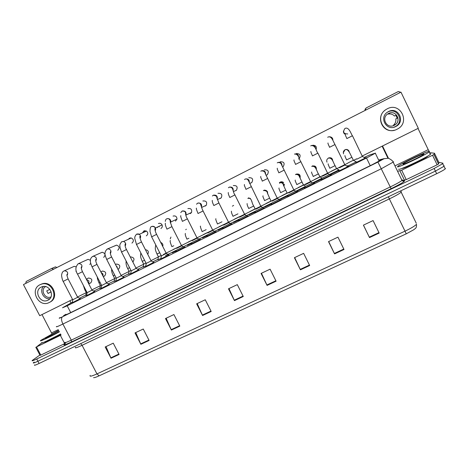 <?xml version="1.0" encoding="UTF-8"?>
<svg xmlns="http://www.w3.org/2000/svg" width="469" height="469" viewBox="0 0 469 469"><rect width="100%" height="100%" fill="white"/><g stroke="black" fill="none" stroke-linecap="round" stroke-linejoin="round"><path stroke-width="0.7" d="M101.263 287.989L99.903 288.441M114.653 278.504L114.178 281.435L115.949 280.714L114.19 281.377M130.787 273.409L128.623 274.242M145.789 265.999L143.203 267.031M160.949 258.507L157.936 259.75M176.25 250.944L172.311 252.803M187.823 245.035L191.715 243.282L187.354 245.369M207.351 235.579L202.555 237.853M223.156 227.764L217.921 230.256M239.143 219.861L233.445 222.582M255.312 211.871L249.139 214.825M271.657 203.786L265.003 206.981M288.195 195.608L281.031 199.055M304.92 187.336L297.24 191.041M321.834 178.965L313.626 182.945M86.73 295.165L85.763 295.429M94.691 291.536L86.654 295.64M109.224 284.355L101.187 288.458M123.922 277.103L115.872 281.201M138.771 269.769L130.716 273.867M153.791 262.353L145.712 266.451M168.975 254.855L160.873 258.958M185.073 247.063L175.676 251.818M200.632 239.378L191.164 244.167M216.367 231.61L206.823 236.429M232.272 223.754L222.646 228.608M248.359 215.81L238.651 220.706M264.627 207.773L254.825 212.709M281.078 199.653L271.182 204.631M297.721 191.434L287.714 196.458M314.547 183.121L304.44 188.192M331.571 174.714L321.347 179.838M348.795 166.208L338.847 171.021M366.219 157.607L356.153 162.467M80.31 298.636L72.273 302.745M72.361 302.194L62.5 307.799L67.178 305.788L366.5 158.018L375.499 153.105L369.941 154.846L364.384 157.326M85.839 294.972L79.496 298.231M347.429 165.674L346.761 166.003M339.087 169.796L165.528 255.582M158.006 259.298L152.83 261.854M143.274 266.58L137.822 269.276M128.694 273.785L122.966 276.616M114.26 280.919L108.28 283.88M99.979 287.978L93.747 291.061M338.946 170.499L330.323 174.703M356.264 161.922L347.564 166.219M443.697 165.668L444.196 165.786L443.996 166.302L435.402 171.091L37.907 361.241C34.196 362.983 32.701 363.457 33.422 362.666L34.19 362.056M379.175 233.07L373.084 220.582L363.416 225.143L369.502 237.584L379.175 233.07M363.469 225.114L369.502 237.584M344.012 249.485L337.95 237.156L328.511 241.611L334.567 253.893L344.012 249.485M328.675 241.535L334.567 253.893M309.663 265.518L303.631 253.348L294.409 257.704L300.43 269.827L309.663 265.518M294.679 257.575L300.43 269.827M276.094 281.183L270.091 269.177L261.075 273.427L267.072 285.398L276.094 281.183M261.456 273.251L267.072 285.398M119.097 354.458L113.252 343.173L105.179 346.984L111.018 358.234L119.097 354.458M106.012 346.591L111.018 358.234M149.124 340.447L143.25 329.021L135.008 332.914L140.87 344.299L149.124 340.447M135.752 332.556L140.87 344.299M179.82 326.119L173.911 314.552L165.487 318.533L171.378 330.059L179.82 326.119M166.143 318.216L171.378 330.059M211.197 311.475L205.258 299.767L196.64 303.83L202.567 315.502L211.197 311.475M197.215 303.56L202.567 315.502M243.276 296.502L237.308 284.642L228.497 288.798L234.459 300.617L243.276 296.502M228.972 288.576L234.459 300.617M406.248 233.838L405.011 231.153C411.014 228.309 414.836 226.023 416.495 224.288C416.771 228.591 415.088 228.421 413.816 229.71L406.248 233.838L99.123 375.833C96.192 377.17 94.339 377.785 93.566 377.668M445.433 168.371L445.245 168.904C443.95 169.971 441.089 171.572 436.662 173.712L39.085 363.481C35.368 365.222 33.868 365.685 34.589 364.876M65.877 314.289L63.544 315.707L68.251 313.79L372.216 164.689L381.074 159.976L378.741 160.292M438.837 162.338L442.953 163.194L442.748 163.693L434.147 168.477L36.729 359.002C33.018 360.749 31.529 361.23 32.261 360.45L39.883 355.033M444.196 165.786L443.996 166.302L435.402 171.091L37.907 361.241C34.196 362.983 32.701 363.457 33.422 362.666M77.649 297.287L72.754 299.785L63.192 281.377C62.377 280.521 61.14 274.705 61.738 274.447C62.031 272.636 62.77 271.487 63.948 270.994L64.558 270.789C67.612 271.275 68.427 272.87 66.997 275.579M80.357 298.659L72.255 302.81L72.748 299.832M80.451 298.706L77.672 297.323L68.116 278.903L63.116 281.418M86.923 292.263L86.237 292.533L84.86 289.871M86.736 295.136L85.751 295.493M92.03 290.17L87.134 292.668L77.549 274.154C75.128 270.379 75.339 266.92 78.182 263.777L78.921 263.549C81.87 264.094 82.667 265.689 81.307 268.327M94.738 291.56L86.636 295.704L87.128 292.715M94.849 291.654L92.047 290.211L82.468 271.68L77.479 274.189M106.563 282.983L101.662 285.474L92.053 266.849L96.972 264.375C95.805 261.966 95.453 260.26 95.905 259.257L95.764 260.957M109.277 284.384L101.169 288.523M109.371 284.431L106.58 283.024L96.972 264.375M121.254 275.713L116.347 278.205L106.715 259.468L111.64 256.994M123.968 277.126L115.855 281.265M124.068 277.179L121.272 275.754L111.634 256.994C110.455 254.714 110.068 252.938 110.485 251.671C110.965 251.771 110.93 252.392 110.379 253.541M136.104 268.368L131.191 270.859L121.53 252.011L119.953 247.409C120.41 246.09 118.434 245.674 121.793 241.664L123.54 241.476C125.715 242.467 126.255 243.997 125.159 246.067M138.824 269.792L130.699 273.931L131.185 270.912M138.941 269.892L136.121 268.409L126.46 249.531L121.424 252.064M101.456 285.076L100.372 285.533L98.994 282.854M101.263 287.96L99.891 288.499L100.366 285.58M116.142 277.806L114.659 278.457L113.269 275.766M130.986 270.455L129.086 271.311L127.697 268.602M130.792 273.38L128.606 274.306M59.422 331.806C49.485 337.281 37.86 342.599 40.844 340.33L58.672 330.364M60.56 333.981C50.634 339.474 38.997 344.768 41.964 342.464M59.264 331.501C52.979 335.083 43.623 339.492 45.511 337.991L58.818 330.651M429.516 151.282L429.153 151.915C425.606 154.922 397.823 167.984 397.483 166.841L397.917 166.237C401.3 163.364 427.869 150.76 429.516 151.282M430.073 153.832L430.706 153.756L430.349 154.412C426.831 157.473 399.037 170.493 398.662 169.291L398.609 169.18M403.006 164.162L403.199 163.828C405.087 162.081 422.95 153.598 423.9 154.014L423.554 154.494C420.922 156.582 403.369 164.824 403.006 164.162M40.78 355.097L64.669 343.63L60.36 335.382L36.494 346.931L40.78 355.097L40.041 355.338L35.785 347.236M65.642 343.126L65.15 343.384M51.737 268.432L55.471 266.849L56.919 267.529M54.873 268.573L53.484 269.183L51.596 268.497L26.2 281.459L25.725 283.428M42.005 314.564L51.977 333.811M69.893 300.758L71.03 302.951M60.747 334.338C53.648 338.337 44.074 342.857 44.672 341.942M41.653 342.962L36.494 346.931M60.36 335.382L61.099 335.007M432.547 155.257L433.954 154.489L434.476 153.24L438.966 162.608L438.521 164.021L437.12 164.801L432.547 155.257L401.681 170.194L406.236 179.627L402.642 180.518M437.12 164.801L406.236 179.627M387.804 157.953L382.118 146.193M364.882 110.543L365.251 108.82M400.667 92.299L398.369 91.502L366.043 108.005L365.287 110.338M382.534 145.988L388.344 158.006M417.996 128.43L429.047 151.335M427.869 156.019L427.476 156.47C424.685 158.915 402.543 169.286 402.132 168.365M397.583 171.302L401.681 170.194M434.476 153.24L430.208 152.718M348.69 150.613C347.681 149.429 346.444 149.142 344.979 149.746L343.308 152.783M332.744 160.967C332.556 158.293 331.161 157.291 328.54 157.965L328.218 158.241L328.546 158.076C330.199 157.537 331.472 158 332.363 159.466L332.656 160.808M316.341 169.585C316.528 166.647 315.174 165.481 312.284 166.09L312.09 166.302C313.732 165.774 314.992 166.237 315.877 167.691L316.165 169.233M295.816 174.439L295.822 174.439C297.44 173.917 298.694 174.374 299.574 175.822L299.843 177.552M300.06 178.021C300.617 174.902 299.333 173.6 296.209 174.134L295.699 174.456M283.628 182.64C282.637 181.738 281.529 181.556 280.304 182.083L279.981 182.271M343.472 131.097C343.314 132.633 343.935 133.712 345.331 134.333C345.026 134.439 345.559 135.84 346.913 138.543M263.836 170.769L263.695 171.079M231.868 187.289L231.78 187.711M220.342 198.457L221.239 197.854C222.593 194.559 221.509 193.052 217.991 193.322M205.229 206.09L206.266 205.299C207.321 202.086 206.184 200.65 202.86 200.996M190.262 213.647L191.534 212.48C192.12 209.432 190.901 208.136 187.881 208.588M145.408 249.707L145.501 249.696C148.268 250.294 149.013 251.835 147.741 254.327M175.453 221.122L176.989 219.117C176.836 216.52 175.529 215.517 173.067 216.098M158.833 226.421L159.102 226.873M157.262 227.143L157.531 227.594M118.569 269.013C120.697 266.251 120.005 264.586 116.5 264.035L115.609 264.51M104.546 275.989C106.651 273.187 105.93 271.545 102.389 271.07L101.679 271.451M130.617 237.9L130.241 238.434M131.93 243.089L132.024 243.048C134.034 241.101 133.782 239.407 131.267 237.971L129.532 238.17L128.447 239.249M117.719 250.264L117.807 250.223C119.876 247.995 119.46 246.295 116.552 245.117L114.5 246.049M103.649 257.37L103.731 257.329C105.806 254.937 105.296 253.242 102.189 252.252L100.618 252.973M90.482 260.313L88.078 259.334L86.824 259.914M89.726 264.399L90.757 263.478M144.915 230.619L144.2 232.096M146.293 235.843L146.392 235.796C148.204 234.33 148.239 232.747 146.498 231.053L143.895 230.889L142.512 232.859M90.664 282.901C92.739 280.075 92 278.451 88.453 278.029L87.861 278.346M88.489 282.895L88.917 283.059M76.113 266.791L74.166 266.345L73.129 266.826M75.937 271.358L76.347 271.111M332.832 140.284C332.972 138.765 332.351 137.698 330.973 137.089M299.298 158.516C301.016 155.063 299.961 153.463 296.144 153.703M266.925 174.955L267.377 174.667C269.212 171.261 268.215 169.643 264.375 169.807M251.29 182.846L251.806 182.511C253.518 179.135 252.504 177.54 248.746 177.728M162.708 246.377C163.218 244.783 162.743 243.558 161.277 242.702L160.75 242.526M132.803 261.925C134.873 259.24 134.21 257.569 130.822 256.906L130.323 257.076M362.303 156.001L418.307 128.277L400.972 92.147L23.45 284.589L39.724 315.696L72.572 299.433M77.496 296.994L86.214 292.679M91.877 289.877L100.354 285.68M106.41 282.684L114.635 278.609M121.096 275.409L129.063 271.463M135.946 268.057L143.649 264.246M150.959 260.629L158.381 256.953M163.388 254.474L347.939 163.112M353.626 160.298L356.628 158.809M160.908 228.467C162.221 227.641 162.62 226.457 162.092 224.927C161.213 223.408 159.982 222.945 158.405 223.531M235.825 190.654L236.423 190.244C237.982 186.902 236.939 185.343 233.286 185.566M282.731 166.976L283.135 166.73C285.07 163.294 284.085 161.647 280.175 161.799M316.071 149.64C316.927 146.697 315.83 145.255 312.782 145.32M283.927 186.304L284.419 184.235M296.977 153.427L296.555 153.598M41.166 287.11C33.463 290.604 39.988 303.959 47.615 300.348L47.979 300.178C55.348 296.941 49.82 284.026 42.198 286.7L41.166 287.11M43.482 286.453C38.986 290.774 43.74 299.791 49.913 298.677M49.843 289.355L46.724 290.921L49.843 289.355M51.174 291.865L48.055 293.465L46.724 290.921M45.604 286.612C39.883 289.613 45.047 299.656 50.904 296.936L50.904 296.936M49.925 302.136C59.839 297.803 52.581 280.392 42.251 283.798L40.68 284.407M49.204 302.528C59.141 298.184 51.866 280.732 41.512 284.144L39.935 284.759C29.377 289.572 38.511 307.84 48.87 302.687L49.204 302.528M51.162 291.841L48.031 293.442M388.508 111.552L387.769 111.968C378.6 117.256 386.474 131.642 395.73 126.548L396 126.407C405.808 121.571 398.099 106.24 388.508 111.552M393.849 127.24L395.191 126.648C404.853 121.887 397.255 106.785 387.81 112.015L387.23 112.337M393.743 125.428L393.567 125.065L394.951 124.596L392.911 125.809M388.52 113.498L387.98 113.803C380.705 117.93 386.896 129.338 394.212 125.311L394.464 125.182C402.144 121.33 396.053 109.33 388.52 113.498M387.664 114.008L389.51 113.299L388.268 114.067C390.724 113.598 392.788 114.254 394.441 116.031L395.854 115.321L397.261 118.241L395.813 118.874C396.176 121.295 395.426 123.359 393.567 125.065M397.026 129.245L397.278 129.116C410.774 122.661 400.333 101.568 387.206 108.849L386.093 109.488C373.787 116.781 384.521 136.116 397.026 129.245M397.243 118.159L395.813 118.874M388.127 113.774L388.268 114.067M385.319 110.027C375.171 116.875 382.64 133.595 394.3 130.218M395.854 115.315L394.441 116.031M151.112 260.94L146.193 263.431L136.508 244.472L134.838 238.762C134.497 237.244 135.101 235.702 136.643 234.131C138.003 233.843 138.883 233.908 139.287 234.318C140.741 235.514 141.005 236.898 140.09 238.475M153.844 262.382L145.701 266.515L146.187 263.484M153.961 262.482L151.135 260.981L141.497 241.957M166.296 253.43L161.354 255.927L151.645 236.851L149.969 231.381C150.144 231.182 149.717 226.738 151.657 226.515C154.747 226.046 155.855 228.397 154.917 228.661C154.864 230.08 155.427 231.979 156.593 234.359L151.534 236.904M156.599 234.359L166.313 253.471L169.133 254.937L160.861 259.023L161.348 255.98M181.655 245.826L176.666 248.347M184.417 247.286L176.162 251.466M145.988 263.027L143.672 264.094L142.277 261.368M145.789 265.97L143.186 267.096L143.666 264.141M161.148 255.517L158.405 256.795L157.009 254.051M160.949 258.483L157.924 259.808L158.399 256.842M176.455 247.931L173.29 249.42M176.25 250.921L172.803 252.451M197.191 238.146L192.143 240.691M199.982 239.612L191.628 243.827M191.317 212.82L190.912 212.774M212.897 230.379L207.79 232.946M215.711 231.85L207.257 236.106M228.778 222.523L223.613 225.114M231.622 224L223.062 228.303M244.836 214.579L239.612 217.194M247.708 216.062L239.049 220.407M261.075 206.548L255.793 209.192M263.977 208.037L255.212 212.428M191.932 240.263L188.321 241.981M207.574 232.507L203.517 234.459M207.351 235.555L203.001 237.531M223.391 224.663L218.871 226.855M223.162 227.741L218.343 229.951M239.378 216.719L234.4 219.17M239.149 219.838L233.849 222.288M255.218 208.834L250.094 211.396M255.318 211.841L249.531 214.544M277.501 198.422L272.155 201.095M280.433 199.917L271.557 204.355M294.11 190.209L288.699 192.906M297.07 191.71L288.083 196.189M310.912 181.902L305.436 184.622M313.908 183.408L304.803 187.934M298.753 158.885L298.384 158.95M327.907 173.495L322.367 176.244M330.932 175.007L321.716 179.58M313.011 145.349L313.562 145.197M344.967 165.029L339.492 167.767M348.156 166.513L338.823 171.132M362.361 156.423L356.815 159.196M365.298 158L356.129 162.573M271.141 200.955L265.958 203.546M271.662 203.757L265.384 206.712M287.245 192.988L281.998 195.602M288.201 195.579L281.406 198.792M279.741 183.361L280.233 182.324M303.519 184.933L298.22 187.571M304.926 187.301L297.61 190.789M319.987 176.784L314.617 179.451M321.845 178.929L313.996 182.693M316.129 168.465L316.012 168.94M311.932 166.331L312.577 165.821M336.631 168.547L331.208 171.238M338.958 170.452L330.563 174.503M331.935 159.319L332.105 159.841M353.345 160.251L347.975 162.936M348.848 150.912L349.129 151.944M356.276 161.858L347.5 166.184M70.713 312.583L67.178 305.788M370.217 165.668L366.5 158.018M388.35 196.769L389.358 198.903L82.069 345.307C76.752 347.787 74.571 348.455 75.538 347.306M401.353 191.657L401.018 192.308C399.236 193.808 395.355 196.007 389.358 198.903L405.011 231.153L96.96 373.904L99.123 375.833M400.567 190.942L416.29 223.262M90.177 375.388C89.35 376.795 91.613 376.296 96.96 373.904L82.069 345.307L80.721 343.607M436.662 173.712L434.147 168.477M39.085 363.481L36.729 359.002M243.071 296.086L234.254 300.201M210.986 311.064L202.374 315.086M179.609 325.715L171.185 329.648M148.919 340.043L140.677 343.894M118.892 354.066L110.825 357.829M275.883 280.761L266.867 284.97M309.452 265.091L300.224 269.399M343.8 249.051L334.356 253.459M378.964 232.636L369.291 237.15M60.202 317.536L59.698 317.841C58.502 318.621 59.416 318.281 62.441 316.821L377.932 162.081L384.082 158.704L378.641 160.087M393.667 161.828L381.403 168.699L62.899 324.038C57.623 326.576 55.53 327.385 56.632 326.453M403.059 180.688L404.301 180.559C405.744 180.923 401.358 183.625 391.146 188.667L71.423 341.989L71.294 340.136L62.899 324.038C61.263 320.503 61.111 318.099 62.441 316.821M377.932 162.081L390.249 186.955C396.258 184.036 400.174 181.861 401.997 180.424L393.245 162.327C392.958 160.304 387.845 157.754 387.927 158.299L383.918 158.721M71.423 341.989C64.534 345.202 62.412 345.764 65.056 343.677M64.886 342.264C63.866 343.337 66 342.628 71.294 340.136L390.249 186.955L391.146 188.667M404.301 180.559L404.26 180.999C404.044 181.521 403.287 181.333 401.997 180.424L402.361 179.815M65.027 315.315L64.816 314.91M63.825 271.053L74.166 266.345M85.528 289.561L84.842 289.842L83.365 285.387M86.46 279.395L88.887 280.925L88.711 283.757M78.053 263.836L88.078 259.334M92.434 256.549L93.495 256.232C96.297 256.871 97.054 258.46 95.77 260.993M106.967 249.174L108.333 248.857C110.907 249.643 111.587 251.214 110.385 253.577M121.653 241.728L123.54 241.476L131.267 237.971M126.566 249.479L126.46 249.531C125.205 247.069 124.789 245.217 125.217 243.974C125.686 244.05 125.663 244.736 125.153 246.037M100.055 282.356L98.977 282.825C97.681 279.776 97.153 277.894 97.388 277.185M101.146 272.471L102.928 273.925L103.063 276.194M114.735 275.069L113.258 275.737C111.991 273.198 111.47 270.994 111.681 269.124M116.136 265.753L117.115 266.843L117.432 268.268M129.573 267.705L127.685 268.573C126.278 265.923 125.768 263.42 126.167 261.057M60.607 334.069L46.126 341.297M425.354 157.443C420.781 160.175 409.619 165.51 404.741 167.298M58.291 329.631L51.59 332.89M428.191 149.687L394.951 165.856M434.001 154.436L438.568 163.962M404.501 180.325L399.951 170.915M136.497 234.201L139.287 234.318L146.498 231.053M141.55 241.934L136.397 244.525M151.505 226.586L151.757 226.463C153.345 225.97 154.565 226.48 155.421 227.987L155.186 230.789C155.726 229.593 155.802 228.667 155.421 227.987L162.092 224.927M166.677 218.894L166.929 218.771C169.415 218.308 170.716 219.375 170.839 221.972L170.446 223.015L170.839 221.972L176.989 219.117M171.935 226.638L166.929 229.153M144.569 260.26L142.259 261.333C140.788 257.762 140.208 257.012 140.847 252.961M159.73 252.732L156.992 254.022C155.227 249.795 154.876 249.121 155.772 244.959M173.794 245.756L171.877 246.63C170.241 242.637 169.749 240.591 170.411 240.491M182.013 211.114L182.271 210.991C185.319 210.681 186.527 212.052 185.894 215.107L191.534 212.48M187.442 218.83L182.382 221.374M197.519 203.253L197.777 203.124C200.802 202.79 202.033 204.138 201.471 207.181M203.118 210.939L198.006 213.512M213.196 195.303L213.454 195.174C216.42 194.799 217.68 196.112 217.235 199.114M218.97 202.954L213.8 205.557M229.048 187.266L229.306 187.137C232.214 186.721 233.498 187.993 233.169 190.947M235.004 194.887L229.775 197.513M245.076 179.135L245.34 179.006C248.177 178.554 249.49 179.779 249.279 182.676M251.214 186.726L245.926 189.382M188.907 238.258L186.902 239.172M206.143 229.675L202.092 231.633M221.954 221.814L217.446 224.012M237.941 213.852L232.964 216.309M253.7 205.985L253.717 206.02C251.22 202.391 252.287 197.895 248.037 198.334L250.405 198.375M255.154 208.904L253.717 206.02L248.658 208.523M251.982 201.541L251.888 201.893M261.28 170.915L261.55 170.786C264.311 170.3 265.653 171.472 265.565 174.298M267.611 178.472L262.241 181.169M277.671 162.602L277.941 162.473C280.626 161.952 281.986 163.071 282.033 165.815M284.191 170.118L278.785 172.844M300.963 161.676L300.852 161.729C298.911 159.108 298.864 153.773 294.491 154.084L294.509 154.067M313.79 183.602L310.812 181.984L300.852 161.729L295.493 164.431M294.52 154.061C297.117 153.515 298.501 154.571 298.677 157.221M313.884 146.117L314.218 146.451M310.689 145.906L311.281 145.56L310.689 145.906M330.803 175.207L327.802 173.577L317.929 153.134L312.395 155.919M311.293 145.56C313.79 144.985 315.191 145.97 315.496 148.503M347.998 166.653L344.991 165.076L334.977 144.552C333.137 141.345 331.689 135.893 328.247 136.966L327.679 137.276L328.247 136.96C330.645 136.368 332.058 137.27 332.498 139.674M334.977 144.552L329.496 147.313M347.74 133.941C343.584 133.911 342.628 132.117 344.862 128.559L345.413 128.254M365.433 158.112L362.385 156.47L352.459 135.752L346.796 138.601M269.611 198.094L267.295 192.87C267.43 191.581 266.257 190.777 263.789 190.461L263.812 190.443C265.395 189.933 266.632 190.391 267.506 191.821L267.705 193.879M271.064 201.031L269.628 198.129L264.522 200.65M285.697 190.109L283.335 184.956C283.194 183.455 281.986 182.634 279.706 182.5L279.729 182.482C281.33 181.966 282.573 182.429 283.452 183.866L283.686 185.771M287.157 193.064L285.715 190.144L280.556 192.689M301.966 182.036L296.771 184.639M318.422 173.87L313.169 176.502M326.987 162.151C326.377 160.545 326.787 159.237 328.218 158.241L328.54 158.088C332.644 157.719 333.236 162.802 335.077 165.651L329.754 168.271M335.059 165.61L336.537 168.629L339.058 169.954M343.595 153.861C342.98 152.237 343.408 150.924 344.867 149.916L345.184 149.758C346.855 149.212 348.139 149.681 349.03 151.153L349.323 152.267M351.891 157.262L346.521 159.947M379.145 161.119L375.382 153.357M445.245 168.904L442.748 163.693M404.126 180.635L402.349 180.817M384.134 158.616L378.624 160.046M59.223 318.099L59.973 317.654M66.997 275.549C67.524 274.441 67.595 273.966 67.196 274.119C67.26 275.033 66.018 273.527 68.116 278.903M88.805 283.933L90.968 282.725M86.232 292.58L85.757 295.488M88.688 283.716L88.664 282.549L88.442 283.241M86.337 279.161L88.453 278.029M81.301 268.291C81.841 267.072 81.899 266.55 81.477 266.738L81.248 267.488C81.289 267.57 80.92 268.151 82.468 271.68M102.189 252.252L92.563 256.484C90.857 257.85 90.154 259.304 90.447 260.858C90.159 261.667 90.699 263.66 92.053 266.849M101.656 285.527L101.175 288.517M116.552 245.117L107.102 249.115C103.397 253.002 105.349 255.728 106.715 259.468M116.341 278.258L115.861 281.259M103.309 276.669L104.886 275.79M102.992 276.053L102.67 275.426M100.847 271.897L102.389 271.07M117.971 269.329L118.962 268.766M115.521 264.557L116.5 264.035M132.786 261.89L133.208 261.655M129.081 271.363L128.612 274.301M130.364 257.159L130.822 256.906M45.939 338.126L45.511 337.991M429.153 151.915L430.349 154.412M403.774 164.027L403.199 163.828M51.948 268.374L55.471 266.849M433.954 154.489L438.521 164.021M48.641 299.797L47.615 300.348M42.251 283.798L41.512 284.144M387.365 112.238L387.769 111.968M393.784 125.405L394.464 125.182M395.191 126.648L396 126.407M140.084 238.445C140.665 237.138 140.671 236.364 140.102 236.124C139.492 236.347 139.938 238.299 141.445 241.986M139.961 237.859L140.466 237.625M154.911 228.808L155.55 228.514M166.946 229.142C165.416 225.642 164.918 223.678 165.451 223.238M165.276 221.397C165.539 219.785 166.061 218.929 166.835 218.824C169.133 217.757 170.675 220.741 170.171 221.837L171.912 226.644L181.661 245.879L184.505 247.409M160.937 242.889L161.277 242.702M170.229 238.92L170.933 237.044M182.412 221.356C180.799 217.311 180.289 215.447 180.882 215.775M180.776 212.557L182.177 211.038C187.723 211.285 183.819 213.284 187.401 218.847L197.173 238.205L200.017 239.694M198.053 213.483C196.511 209.872 195.995 208.089 196.505 208.142M196.534 204.179L197.689 203.171C201.324 202.133 200.374 205.709 203.065 210.962L212.862 230.443L215.734 231.997M201.57 207.474L206.266 205.299M213.864 205.522C212.598 203.018 212.082 201.307 212.305 200.38M212.398 195.96L213.377 195.221C216.086 195.69 217.217 196.511 216.772 197.695L218.9 202.989L228.731 222.593L231.598 224.106M217.411 199.606L221.239 197.854M229.851 197.478C228.608 195.045 228.092 193.386 228.286 192.501M228.391 187.764L229.235 187.178C233.838 186.92 232.319 191.352 234.922 194.922L244.777 214.655L247.673 216.232M233.421 191.598L236.423 190.244M246.014 189.335C243.651 184.041 244.449 185.302 244.449 184.516M244.519 179.539L245.275 179.041C246.682 178.648 247.79 179.287 248.605 180.964L261.004 206.63L263.918 208.213M249.614 183.485L251.806 182.511M186.926 239.161C185.46 235.93 184.944 234.019 185.39 233.433M185.73 229.746L186.334 229.189M202.127 231.61C200.539 227.735 200.017 225.917 200.568 226.146M217.493 223.983C215.975 220.494 215.453 218.747 215.916 218.73M233.029 216.273C231.78 213.794 231.246 212.105 231.44 211.197M232.372 206.155L233.644 205.416M248.728 208.476C247.503 206.067 246.97 204.425 247.134 203.558M247.825 198.428L248.933 197.771M262.359 181.11C260.061 176.074 260.776 177.106 260.787 176.42M260.805 171.244L261.497 170.816C263.877 171.009 265.096 171.847 265.161 173.342L277.413 198.51L280.333 200.052M265.987 175.271L267.377 174.667M278.885 172.785C276.704 168.037 277.273 168.899 277.314 168.213M277.255 162.884L277.9 162.497C279.987 162.456 281.253 163.312 281.693 165.082L294.016 190.291M294.022 190.291L296.953 191.85M282.555 166.964L283.135 166.73M297.751 154.612L297.528 155.151M295.605 164.373C293.535 159.906 293.952 160.597 294.028 159.906M312.512 155.86C311.094 152.894 310.566 151.434 310.929 151.493M317.812 153.193C315.936 150.473 315.643 145.378 311.275 145.578M329.613 147.248C328.218 144.399 327.69 142.969 328.024 142.969M344.862 128.559L345.424 128.26C348.819 127.163 350.712 132.821 352.342 135.811M264.598 200.597C262.282 195.444 262.992 196.57 262.998 195.813M263.408 190.649L264.381 190.056M280.644 192.63C278.352 187.623 279.037 188.673 279.037 187.969M279.354 182.676L280.099 182.201M296.865 184.575C294.649 179.779 295.23 180.717 295.253 180.026M305.184 185.935L303.431 185.009L299.55 176.942C298.982 175.166 297.733 174.333 295.804 174.45M295.464 174.615L296.021 174.234M313.269 176.432C311.246 172.094 311.568 172.645 311.651 171.982M311.75 166.472L312.084 166.313C316.2 165.868 316.522 171.132 318.439 173.905L319.887 176.866L322.027 177.991M329.854 168.201C328.411 165.205 327.866 163.751 328.224 163.845M346.62 159.876C345.213 157.027 344.668 155.602 344.985 155.602M344.832 149.822L345.184 149.763C348.326 148.562 350.032 153.826 351.908 157.297L353.368 160.292L356.282 161.817"/></g></svg>
